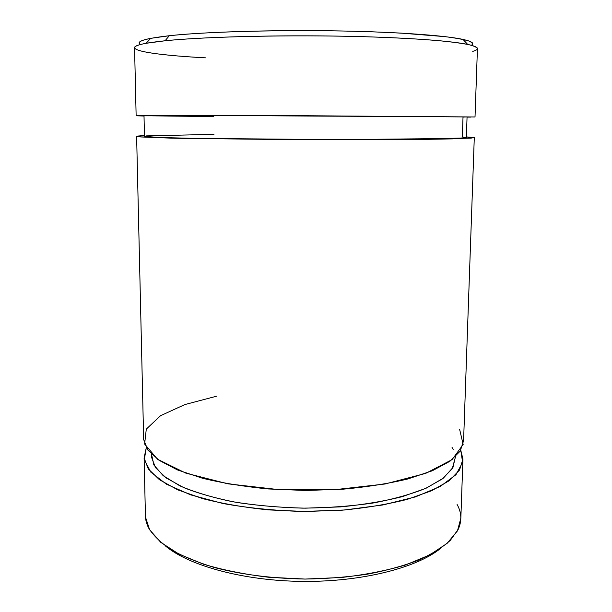 <?xml version="1.0" encoding="UTF-8"?>
<svg xmlns="http://www.w3.org/2000/svg" width="612" height="612" viewBox="0 0 612 612"><rect width="100%" height="100%" fill="white"/><g stroke="black" fill="none" stroke-linecap="round" stroke-linejoin="round"><path stroke-width="0.92" d="M205.471 57.834C150.238 54.935 115.461 48.96 146.1 43.291L165.072 40.774L169.287 35.733L150.72 38.342C140.462 40.4 137.042 42.458 140.446 44.523C135.329 41.455 144.945 38.525 169.287 35.733C210.444 31.158 300.568 29.208 372.226 31.809L400.707 33.079L444.985 36.636C455.688 38.021 463.59 39.451 468.7 40.935C472.227 42.419 473.168 43.88 471.515 45.311C474.751 43.391 471.928 41.425 463.032 39.428C444.197 35.274 392.46 31.633 329.776 30.791C267.123 29.95 202.756 32.092 169.287 35.733L165.072 40.774C199.359 37.256 265.815 35.175 330.534 36.016C395.291 36.842 448.542 40.392 467.675 44.416C478.729 46.833 480.42 49.159 472.747 51.377M165.508 546.019C188.993 565.679 243.293 580.803 302.382 581.4C361.463 582.02 416.298 567.974 440.212 548.689C416.298 567.974 361.463 582.02 302.382 581.4C243.293 580.803 188.993 565.679 165.508 546.019M457.095 504.495C461.647 512.504 462.029 520.774 458.243 529.296L450.356 540.304C442.468 547.465 431.835 554.097 418.44 560.202C403.576 565.863 386.6 570.506 367.514 574.155C347.524 577.101 326.701 578.738 305.067 579.059C271.98 578.462 241.771 574.614 214.43 567.515C197.584 562.382 183.21 556.492 171.299 549.836C160.987 542.898 153.474 535.691 148.762 528.21C146.436 523.75 145.319 519.32 145.419 514.929M144.019 116.028L136.139 115.798L140.324 115.683L171.352 115.538L308.058 115.76L475.027 116.969L297.333 115.722L174.78 115.53L138.61 115.706L144.019 116.028M475.019 116.984L477.429 48.715C477.062 47.369 474.178 46.015 468.777 44.653C461.861 43.299 452.344 42.014 440.219 40.797C420.268 39.038 394.097 37.607 363.834 36.689C291.396 34.609 205.265 36.582 165.072 40.774C145.059 42.886 134.892 45.135 134.556 47.514L136.139 115.798M213.795 116.594L145.465 115.767L231.78 115.607L466.719 116.915L463.016 117.076L462.358 136.897L466.015 137.685L455.274 138.442L338.604 139.651L189.238 138.327L160.007 137.516L145.924 136.675L146.444 135.895L213.97 134.365M467.063 117.091L470.475 117.106L467.063 117.091M144.463 136.354L159.64 137.501L203.375 138.595L307.744 139.59L411.012 139.322L463.322 138.014L466.367 137.478L467.063 116.961L307.905 115.798L144.011 115.836L144.463 136.354M144.447 135.504L137.034 136.116L139.085 136.813L175.162 138.251L297.225 139.727L425.378 139.375L452.528 138.878L474.3 137.601L466.39 136.912L474.292 137.547L471.118 138.113L416.382 139.482L307.905 139.773L171.743 138.167L140.798 136.958L136.621 136.369L144.447 135.504M136.621 136.369L143.667 439.6L147.852 450.027L159.074 460.308L177.434 469.917L202.526 478.263C222.301 483.036 244.265 486.601 268.416 488.957L305.633 490.48L342.743 489.218C366.71 487.03 388.398 483.618 407.799 478.982L432.233 470.804L449.828 461.326L460.232 451.113L463.582 440.717L474.292 137.547M459.681 429.578L463.154 444.488L452.092 459.635L425.623 473.405L385.017 484L334.206 489.761L279.409 489.699L227.817 483.824L185.819 473.13L157.575 459.26L144.616 444.052L146.291 429.119L160.573 415.686L184.878 404.563L216.541 396.216M151.416 454.119L151.485 457.126L155.479 467.622L166.189 477.964L183.684 487.603C198.579 493.517 216.296 498.474 236.836 502.467C258.624 505.749 281.466 507.646 305.373 508.159L340.563 506.889C363.291 504.701 383.877 501.282 402.313 496.638L425.554 488.445L442.331 478.928L452.276 468.662L455.535 456.651M146.291 447.655L144.31 459.704L150.781 472.097L166.257 484.092L190.623 494.856L222.906 503.5C247.822 507.975 274.451 510.63 302.802 511.471L344.464 509.995L382.967 504.954L415.533 496.868L440.196 486.502L455.948 474.728L462.626 462.397L460.775 450.256L462.932 459.054L459.574 470.001L449.185 480.757L431.636 490.748L407.286 499.361C387.947 504.25 366.343 507.845 342.468 510.156L305.503 511.494L268.423 509.895C244.372 507.424 222.485 503.676 202.779 498.65L177.778 489.868L159.472 479.747L148.272 468.914L144.095 457.937L146.291 447.655M452.031 447.395L453.194 449.392M455.42 456.766L452.934 467.537L443.348 478.148L426.51 488.016C411.799 494.052 393.998 499.048 373.121 503.01C350.883 506.201 327.443 507.914 302.818 508.144C278.215 507.463 254.852 505.328 232.728 501.741C211.997 497.411 194.364 492.109 179.829 485.836L163.236 475.715L153.857 464.982L151.516 454.219M144.095 457.937L145.465 517.033L149.642 529.785L160.757 542.347L178.88 554.074L203.605 564.241C223.082 570.047 244.693 574.377 268.454 577.231L305.067 579.059L341.572 577.483C365.157 574.798 386.509 570.621 405.626 564.945L429.723 554.946L447.127 543.349L457.462 530.856L460.851 518.135L462.932 459.054M463.032 39.428L467.675 44.416M150.72 38.342L146.1 43.291"/></g></svg>
